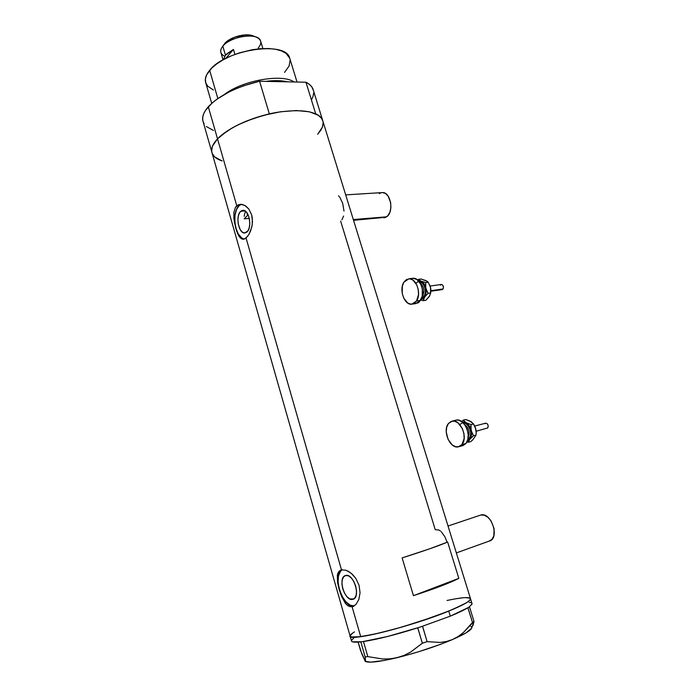 <?xml version="1.0" encoding="UTF-8"?>
<svg xmlns="http://www.w3.org/2000/svg" width="697" height="697" viewBox="0 0 697 697"><rect width="100%" height="100%" fill="white"/><g stroke="black" fill="none" stroke-linecap="round" stroke-linejoin="round"><path stroke-width="1.05" d="M448.04 526.026L480.712 515.048L448.04 526.026L480.712 515.048L484.276 515.188L487.952 517.305L491.176 521.086L494.077 528.57L493.842 535.888L491.934 539.391L488.954 541.151M386.6 216.828L353.309 219.546L386.6 216.828C394.18 212.289 390.764 191.954 382.531 192.572L385.354 193.4L388.09 196.049L390.634 202.496L390.904 207.471L389.945 212.088L387.915 215.634L385.145 217.577L383.62 217.839L386.6 216.828M440.426 530.975L438.718 529.981L435.329 529.676M447.073 542.153L444.895 536.768L441.245 531.672M339.108 196.415L338.481 195.866M344.013 211.086L342.663 203.175L339.7 197.085M341.931 219.808L343.595 216.018M240.796 211.235L243.122 210.294C249.282 209.788 252.384 228.154 246.816 232.127L244.612 232.981L242.303 232.118L240.23 229.679L238.217 223.929L237.904 219.546L238.479 215.46L239.855 212.306L241.85 210.555L244.15 210.485L246.416 212.123L248.289 215.234L249.474 219.346L249.787 223.807L249.186 227.936L247.766 231.082L244.621 232.981C238.479 233.521 235.307 215.443 240.796 211.235L245.065 210.93L240.796 211.235M352.612 599.394L353.684 599.002L349.859 598.95L347.028 596.771L344.536 593.182L342.75 588.747L341.931 584.112L342.201 579.965L343.534 576.933L345.721 575.478C353.693 572.969 361.159 597.826 352.839 599.342L352.612 599.394C344.484 601.476 337.392 576.889 345.668 575.487L348.448 575.827L351.305 577.952L353.849 581.542L355.688 586.046L356.524 590.768L356.228 594.977L354.843 598L352.612 599.394M352.107 606.791L353.971 606.094L350.112 606.747L346.322 604.421L341.556 596.475L337.557 582.5L337.601 573.979L339.744 570.634L341.486 569.85L346.017 570.259L348.578 571.444L352.447 574.363L355.897 578.493L359.086 585.375L360.053 592.833L358.798 599.603L355.897 604.543L352.107 606.791L360.706 636.692L352.107 606.791L348.178 605.946L345.442 603.419L341.556 596.475L339.134 589.514L337.557 582.5L337.339 575.156L338.437 572.028L341.478 569.85L246.05 238.025L242.965 239.289L240.195 237.86L237.808 234.035L235.795 228.381L233.87 218.466L233.896 212.271L235.412 207.427L238.479 204.683L242.617 204.517L245.902 206.12L248.873 209.091L251.634 214.772L252.488 221.594L251.878 226.769L249.09 234.201L246.05 238.025L341.486 569.85L346.017 570.259L351.183 573.248L355.897 578.493L359.086 585.375L360.053 592.833L358.798 599.603L355.897 604.543L352.107 606.791M243.262 238.749L241.493 237.747L238.313 233.974L235.978 228.372L234.828 221.785L235.02 215.155L236.536 209.475L239.176 205.598L241.467 204.299L239.176 205.598L236.771 205.754L217.525 138.851C212.289 144.462 210.529 149.376 212.245 153.584C210.529 149.376 212.289 144.462 217.525 138.851L236.771 205.754L240.474 204.265L244.821 205.423L248.873 209.091L251.634 214.772L252.314 218.117L252.192 225.07L250.415 231.491L247.609 236.405L244.481 239.001L241.528 238.897L238.958 236.213L236.753 231.395L234.305 221.794L233.896 212.271L235.412 207.427L236.771 205.754L239.176 205.598C231.099 211.914 235.203 238.4 244.359 239.045M447.021 600.483C462.181 597.251 470.031 596.745 470.58 598.967C470.214 601.223 462.939 605.275 448.746 611.103C411.413 626.586 346.165 642.608 350.042 635.821C349.92 637.346 353.475 637.633 360.706 636.692C375.056 634.775 403.911 627.126 428.76 618.544C455.132 609.178 469.072 602.652 470.58 598.967L470.414 598.435L470.431 599.472L468.393 601.485L464.019 604.168L448.746 611.103L420.683 621.254L395.739 628.807L373.4 634.383L357.491 637.067L352.752 637.197L350.347 636.544L350.033 635.934L351.149 634.209L354.468 631.865M340.641 221.097L435.25 529.694M323.025 121.566L321.84 118.621L318.363 115.249L309.329 111.773L296.312 110.544L280.429 111.781L263.213 115.414L246.372 121.104L236.205 125.765L227.396 130.862L217.525 138.851C228.651 128.03 245.919 119.71 269.338 113.881L259.58 81.244L305.957 82.22L315.689 113.785C319.165 115.38 321.439 117.41 322.502 119.875L312.927 88.885C311.803 86.228 309.477 84.006 305.957 82.22L315.689 113.785L319.069 115.746L321.456 118.081L323.025 121.566L322.502 119.875C317.379 111.198 302.089 108.706 276.622 112.4C252.906 116.538 227.963 127.83 217.525 138.851L213.517 144.052L212.341 146.536L211.635 151.153L212.106 153.244L214.624 156.903L222.003 160.868M413.434 595.674L402.134 557.905C423.75 551.031 438.918 545.742 447.64 542.039L458.826 578.353C450.271 582.797 435.137 588.573 413.434 595.674L402.134 557.905L429.77 548.774L447.64 542.039L458.826 578.353L413.434 595.674L458.826 578.353L441.105 586.011L413.434 595.674M323.164 123.691L322.502 126.854L320.864 130.156L317.666 134.26L322.371 127.194L323.164 122.663M456.396 598.671L462.895 597.782L456.396 598.671M465.465 597.608L470.118 598.165L465.465 597.608M245.292 212.202L244.569 214.057L245.292 212.202M244.203 216.288L244.569 214.057M244.177 218.806L249.291 218.422L244.177 218.806L247.635 215.251L246.921 212.768L247.635 215.251L248.115 214.842L244.177 218.806M342.218 569.728C331.833 575.121 342.697 608.281 354.224 605.946L350.243 605.188L345.886 601.799L342.061 596.275L339.326 589.453L338.071 582.343L338.481 575.983L340.511 571.313L342.044 569.841M379.29 193.679L380.728 192.895M353.545 220.313L382.069 217.63M456.343 552.913L489.172 541.099C500.193 538.816 491.359 511.607 480.782 515.031M469.438 606.712L472.069 603.776L471.895 603.219L471.991 604.133L469.438 606.712M472.958 625.61L473.995 621.428L472.496 622.491L467.948 607.723L468.95 607.061L467.879 607.749L468.462 607.383L467.879 607.749L472.496 622.491L463.4 632.519L458.217 636.483L452.536 639.524L446.446 641.519L440.147 642.442L427.113 641.658L422.582 626.254L420.91 626.803L450.288 616.157C458.26 612.872 464.124 610.075 467.879 607.749L450.288 616.157L448.746 611.103L450.288 616.157L420.91 626.803L422.513 626.281L427.113 641.658L422.365 643.209L410.585 652.104L404.06 655.398L397.046 657.698L389.867 658.857L382.54 658.97L367.824 656.618L363.486 641.536L362.579 641.649L387.358 636.544L419.385 627.3L417.703 627.84L422.365 643.209L410.585 652.104L404.06 655.398L397.046 657.698L389.867 658.857L382.54 658.97L367.824 656.618L365.141 656.905L365.35 661.314L361.882 654.091L358.127 642.111L360.506 650.406L364.749 659.946M353.971 637.825L351.497 640.343L351.567 641.231L352.543 641.841L361.726 641.763L360.819 641.867L365.141 656.905L365.524 660.669L365.35 661.314L364.88 660.948M471.651 628.163L465.997 632.911L452.536 639.524L440.121 644.472L418.618 651.747L404.007 655.929L384.517 660.416L370.813 662.141L365.272 661.331C368.556 663.117 379.142 661.915 397.046 657.698C417.128 652.688 435.625 646.633 452.536 639.524C463.853 634.601 470.205 630.855 471.59 628.293L473.995 621.428L469.456 606.721L473.995 621.428L463.4 632.519L458.217 636.483L452.536 639.524L446.446 641.519L440.147 642.442L427.113 641.658L422.365 643.209L417.782 627.823L420.91 626.803L417.703 627.84C395.33 634.871 377.286 639.428 363.555 641.519L362.579 641.649L363.486 641.536L367.824 656.618L365.141 656.905L360.828 641.876L362.579 641.649L360.819 641.867C354.451 642.547 351.314 642.146 351.427 640.656L350.208 636.405M470.806 626.359L471.686 627.108M352.543 633.111L350.033 635.934L351.253 636.971L360.706 636.692L378.506 633.233L401.899 627.056L432.732 617.15L453.303 609.213L466.493 602.748L469.708 600.387L470.414 598.435M470.972 602.652L469.177 602.339M265.644 81.375C274.269 80.233 281.544 80.39 287.452 81.828C281.544 80.382 274.278 80.233 265.644 81.375M290.057 59.297L289.595 57.773C285.395 40.635 225.358 49.531 209.658 70.31L217.839 98.547L209.658 70.31C205.676 75.137 204.43 79.484 205.92 83.352L211.696 103.365M204.116 123.935L202.879 120.99L202.661 117.749L203.489 114.247L205.371 110.562L212.219 102.903L217.081 99.087L229.243 91.873L236.3 88.641L243.811 85.748L259.58 81.244C236.283 86.942 219.189 95.445 208.298 106.754L217.525 138.851L208.298 106.754C203.184 112.635 201.52 117.845 203.332 122.393L211.714 151.728M218.248 159.36L222.186 160.92C216.994 159.291 213.683 156.842 212.245 153.584L350.042 635.821M215.164 157.374L213.003 155.004L211.818 152.286L211.67 149.254L212.568 145.961L217.525 138.851L221.533 135.157L232.258 127.9L238.775 124.475L253.481 118.438L269.338 113.881L259.58 81.244L305.957 82.22L309.398 84.389L311.838 86.951L313.493 90.706M313.676 92.989L313.084 96.352L311.524 99.854M213.439 130.478L206.338 126.523M224.425 94.435C242.756 80.312 282.154 73.49 294.143 81.967C282.154 73.49 242.756 80.312 224.425 94.435M213.404 90.026L207.689 86.167L205.728 82.804L205.371 78.944L206.687 74.718L211.731 68.079L216.994 63.706L223.545 59.594L231.134 55.926L239.428 52.867L252.401 49.696L260.87 48.659L268.763 48.537L275.751 49.313L281.571 50.951L285.997 53.355L289.734 58.156M290.17 60.003L289.072 66.032L284.559 72.375M224.713 56.248C220.452 54.183 219.59 51.142 222.125 47.1L226.525 41.742L234.828 37.107L244.935 34.911L250.894 35.225L254.1 36.288L252.541 35.652C245.083 32.925 229.505 37.342 224.695 43.554L222.822 46.185C220.844 48.607 220.235 50.829 220.993 52.833L223.057 59.872M225.488 55.237L222.822 46.185L225.488 55.237L233.451 49.435L234.924 54.418L233.451 49.435L225.767 58.426L233.451 49.435L226.995 53.695L225.488 55.237L223.328 59.715L225.488 55.237M260.748 41.524L260.512 40.748C258.238 32.236 230.376 36.131 222.822 46.185C228.45 38.901 246.825 33.691 255.555 36.88C261.427 39.198 262.377 42.822 258.395 47.762L258.718 48.842M476.182 431.26L487.795 427.906C488.649 425.379 487.97 423.802 485.765 423.166L487.342 423.837L488.214 425.658L487.795 427.906L486.489 428.376M460.612 424.09C465.744 418.366 474.369 432.628 469.212 438.448L468.462 437.838M464.725 424.7C468.933 428.106 470.083 432.323 468.166 437.35C470.057 432.61 469.037 428.463 465.099 424.917M461.945 444.555L458.312 446.855C450.009 449.025 442.273 430.641 448.406 423.549L452.248 421.11C460.482 418.993 468.245 437.594 461.945 444.555L465.944 443.466L461.945 444.555L459.131 446.629L455.725 446.768L452.257 444.974L448.058 439.345L446.237 431.957L446.681 427.252L448.406 423.549L451.159 421.406L454.54 421.171L458.042 422.896L462.346 428.533L463.923 433.499L464.15 438.544L461.945 444.555M459.157 446.62L462.303 445.758L465.944 443.466C472.252 436.522 464.49 417.982 456.247 420.099L458.548 420.16L462.05 421.868L465.126 425.292L467.295 429.91L468.218 434.998L467.739 439.763L465.944 443.466L463.122 445.54M469.865 421.005L473.524 423.95L470.989 424.604L466.023 422.643L462.172 421.973L464.254 421.946L466.877 423.227L469.186 425.78L470.806 429.213L471.486 433.003L471.128 436.557L469.778 439.319L467.338 440.983L473.507 435.756L471.146 430.467C471.878 434.135 471.425 437.08 469.778 439.319L473.507 435.756L476.034 435.076L472.845 439.798L470.797 441.584L468.271 442.273L469.778 439.319L468.271 442.273L470.797 441.584L472.845 439.798L476.034 435.076L473.507 435.756L472.104 433.264L470.893 429.003L470.989 424.604L466.023 422.643C468.523 424.22 470.231 426.825 471.146 430.467L470.989 424.604L473.524 423.95L475.459 427.784L476.208 433.003L475.868 429.221L473.812 424.403M467.765 439.641L469.212 438.448L470.405 435.991L470.728 432.828L470.118 429.465L467.713 425.153L465.483 423.419L463.217 422.913M468.123 437.76L469.212 438.448M473.908 424.551L475.868 429.221L473.524 423.95L470.745 421.432L465.814 419.498L463.287 420.134L466.023 422.643L463.287 420.134L461.641 421.563L463.287 420.134L465.814 419.498L471.608 422.007M466.955 441.854L468.271 442.273L466.955 441.854M476.217 432.157L476.034 435.076L476.217 432.157M475.868 429.221L476.121 430.676L475.868 429.221M484.973 423.654L485.556 423.218M430.885 291.233L442.02 289.63L443.057 288.95L430.894 290.701L443.057 288.95C443.85 286.606 443.309 285.108 441.462 284.463L442.891 285.3L443.484 287.661L442.813 289.255L441.175 289.386M416.187 283.182C420.988 277.162 428.664 289.926 424.055 296.391L422.722 295.728C424.717 291.268 424.081 287.295 420.831 283.792M412.467 304.084L415.726 303.596L420.579 300.372C425.789 293.167 420.256 277.258 412.955 278.269L416.815 279.419L420.822 284.341L422.321 289.037L422.199 296.382L422.722 295.728C424.778 290.902 423.994 286.815 420.378 283.479M416.545 300.973L411.7 304.206C404.356 305.269 398.815 289.525 403.877 282.18L408.912 278.8C416.205 277.798 421.737 293.751 416.545 300.973L420.579 300.372L416.545 300.973L413.957 303.509L410.821 304.197L407.606 302.968L403.685 298.02L402.23 293.402L402.317 286.162L403.877 282.18L406.403 279.584L409.522 278.8L412.763 279.95L416.78 284.899L418.27 289.603L418.522 294.604L416.545 300.973M424.935 280.177L428.237 282.233L430.546 287.434L429.805 285.108L430.781 288.837L430.65 292.958L428.089 293.324L426.712 290.841L425.536 286.711L425.675 282.581L420.979 281.109C423.297 282.285 424.9 284.62 425.771 288.114L425.675 282.581L418.392 280.743L420.979 281.109L423.262 282.877L425.022 285.77L425.989 289.342L426.015 293.036L425.083 296.286L423.349 298.577L421.032 299.588L424.586 297.175L428.089 293.324L425.771 288.114C426.477 291.651 426.085 294.674 424.586 297.175L428.089 293.324L430.65 292.958L429.352 296.469L425.858 300.285L423.314 300.668L424.586 297.175L423.314 300.668L425.858 300.285L429.849 295.58M421.58 298.403L423.253 297.375L424.682 295.171L425.379 292.182L425.214 288.88L424.22 285.779L422.556 283.348L419.237 281.736M422.199 296.382L419.376 301.845L417.991 302.899L414.846 303.587M422.722 295.728L424.055 296.391M429.352 296.469L430.65 292.958L430.546 287.434L430.885 289.908L430.563 293.542L430.546 287.434L428.237 282.233L425.675 282.581L428.237 282.233L427.287 281.335L421.084 279L418.522 279.34L420.979 281.109L418.522 279.34L417.712 280.098L418.522 279.34L421.084 279L426.547 280.908M420.814 299.98L423.314 300.668L420.814 299.98M440.417 285.143L441.271 284.498M353.475 599.106L352.839 599.342M353.553 606.312L352.534 606.695M322.502 119.875L472.069 603.776M243.715 239.228L243.035 239.289M245.135 232.937L244.621 232.981M345.686 194.881L382.531 192.572M297.027 82.028L289.595 57.773M222.343 46.795L224.103 44.347M262.865 48.546L260.512 40.748M255.555 36.88L252.541 35.652M452.248 421.11L456.247 420.099M474.753 426.033L485.765 423.166M408.912 278.8L412.955 278.269M430.737 292.644L430.615 293.21M430.154 286.04L441.462 284.463"/></g></svg>
